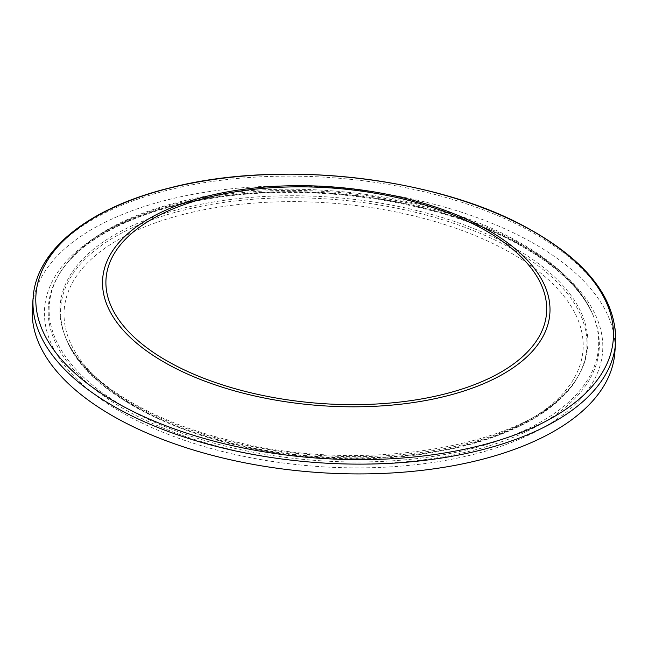 <?xml version="1.0" encoding="UTF-8"?>
<svg xmlns="http://www.w3.org/2000/svg" width="648" height="648" viewBox="0 0 648 648"><rect width="100%" height="100%" fill="white"/><g stroke="black" fill="none" stroke-linecap="round" stroke-linejoin="round"><path stroke-width="0.49" stroke-dasharray="3.24 2.43" d="M614.831 352.828A292.118 142.609 4.5 0 0 526.192 239.274A292.118 142.609 4.5 0 0 215.006 190.763A292.118 142.609 4.5 0 0 32.4 306.99M615.6 343.051A292.118 142.609 4.5 0 0 526.962 229.489A292.118 142.609 4.5 0 0 215.776 180.978A292.118 142.609 4.5 0 0 33.17 297.213M504.055 249.18A260.188 127.024 4.5 0 0 71.79 283.954A260.188 127.024 4.5 0 0 395.005 456.597A260.188 127.024 4.5 0 0 504.055 249.18M506.728 245.973A263.801 128.79 4.5 0 0 197.195 207.068A263.801 128.79 4.5 0 0 65.91 338.207A263.801 128.79 4.5 0 0 313.673 456.224A263.801 128.79 4.5 0 0 576.85 378.424A263.801 128.79 4.5 0 0 506.728 245.973M507.408 244.102A264.603 129.179 4.5 0 0 196.943 205.076A264.603 129.179 4.5 0 0 65.262 336.612A264.603 129.179 4.5 0 0 313.77 454.977A264.603 129.179 4.5 0 0 577.741 376.942A264.603 129.179 4.5 0 0 507.408 244.102M514.925 240.732A275.449 134.476 4.5 0 0 59.665 273.383A275.449 134.476 4.5 0 0 313.365 460.258A275.449 134.476 4.5 0 0 593.155 315.365A275.449 134.476 4.5 0 0 514.925 240.732M515.354 242.117A276.242 134.865 4.5 0 0 58.782 274.849A276.242 134.865 4.5 0 0 313.195 462.275A276.242 134.865 4.5 0 0 593.803 316.961A276.242 134.865 4.5 0 0 515.354 242.117M517.695 243.081A279.855 136.623 4.5 0 0 52.755 280.479A279.855 136.623 4.5 0 0 400.399 466.171A279.855 136.623 4.5 0 0 517.695 243.081M65.91 338.207C89.813 402.611 213.386 455.811 339.811 458.46C448.108 462.251 547.358 429.551 576.85 378.424L577.741 376.942C543.226 443.321 369.125 477.114 230.356 440.494C146.116 420.455 81.3 378.602 65.262 336.612L65.91 338.207M59.673 273.375C80.717 240.465 120.803 216.61 179.917 201.795C282.488 175.47 427.218 191.646 513.783 239.225C554.38 261.014 580.835 286.392 593.155 315.357L593.803 316.961C582.495 289.737 556.6 265.121 516.116 243.121C439.506 201.277 316.07 182.436 216.764 197.583C140.179 208.364 80.174 238.261 58.782 274.849L59.673 273.375"/><path stroke-width="0.97" d="M33.17 297.213L32.4 306.99A292.118 142.609 4.5 0 0 312.425 472.084A292.118 142.609 4.5 0 0 614.831 352.828L615.6 343.051C617.074 299.255 587.242 260.65 526.095 227.246C433.779 176.459 278.551 159.392 169.598 187.969C89.748 207.644 36.482 249.099 33.17 297.213A292.118 142.609 4.5 0 0 313.195 462.299A292.118 142.609 4.5 0 0 615.6 343.051M525.423 227.084A289.535 141.353 -175.5 0 1 404.077 457.893A289.535 141.353 -175.5 0 1 44.412 265.777A289.535 141.353 -175.5 0 1 525.423 227.084M481.796 226.662A224.273 109.496 4.5 0 0 109.196 256.64A224.273 109.496 4.5 0 0 387.796 405.454A224.273 109.496 4.5 0 0 481.796 226.662M479.512 227.197A220.919 107.852 -175.5 0 1 386.913 403.307A220.919 107.852 -175.5 0 1 112.485 256.721A220.919 107.852 -175.5 0 1 479.512 227.197"/></g></svg>

